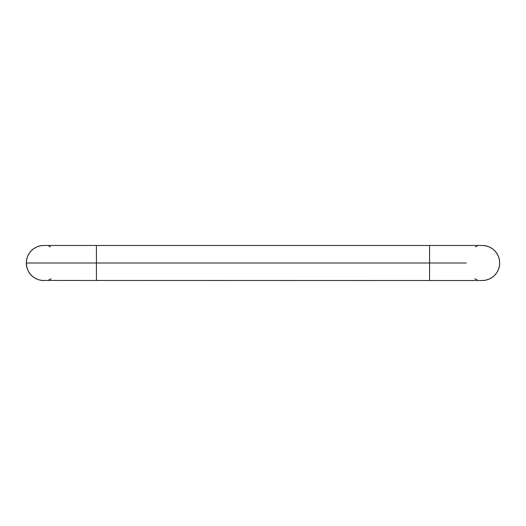 <?xml version="1.0" encoding="UTF-8"?>
<svg xmlns="http://www.w3.org/2000/svg" width="526" height="526" viewBox="0 0 526 526"><rect width="100%" height="100%" fill="white"/><g stroke="black" fill="none" stroke-linecap="round" stroke-linejoin="round"><path stroke-width="0.79" d="M466.279 263L429.564 263L429.564 280.536L429.564 263L464.636 263L26.3 263A17.536 17.536 0 0 0 43.836 280.536A17.536 17.536 0 0 1 26.3 263L96.436 263L96.436 280.536L96.436 245.464L96.436 263L61.364 263L429.564 263L429.564 245.464L429.564 263L466.279 263M482.164 280.536A17.536 17.536 0 0 0 499.7 263A17.536 17.536 0 0 0 482.164 245.464L485.59 245.806L488.878 246.799L491.909 248.423L494.565 250.6L496.748 253.256L498.365 256.293L499.365 259.581L499.7 263L499.365 266.419L498.365 269.707L496.748 272.744L494.565 275.4L491.909 277.577L488.878 279.201L485.59 280.194L482.164 280.536L42.113 280.45L38.746 279.779L35.571 278.464L32.711 276.551L30.278 274.125L28.371 271.265L27.056 268.089L26.3 263L26.635 259.581L27.635 256.293L29.252 253.256L31.435 250.6L34.091 248.423L37.122 246.799L40.41 245.806L43.836 245.464A17.536 17.536 0 0 0 26.3 263M51.246 278.892L48.925 279.779M48.925 246.221L50.542 246.799M474.754 278.892L477.075 279.779M477.075 246.221L475.458 246.799M482.164 245.464L43.836 245.464"/></g></svg>
